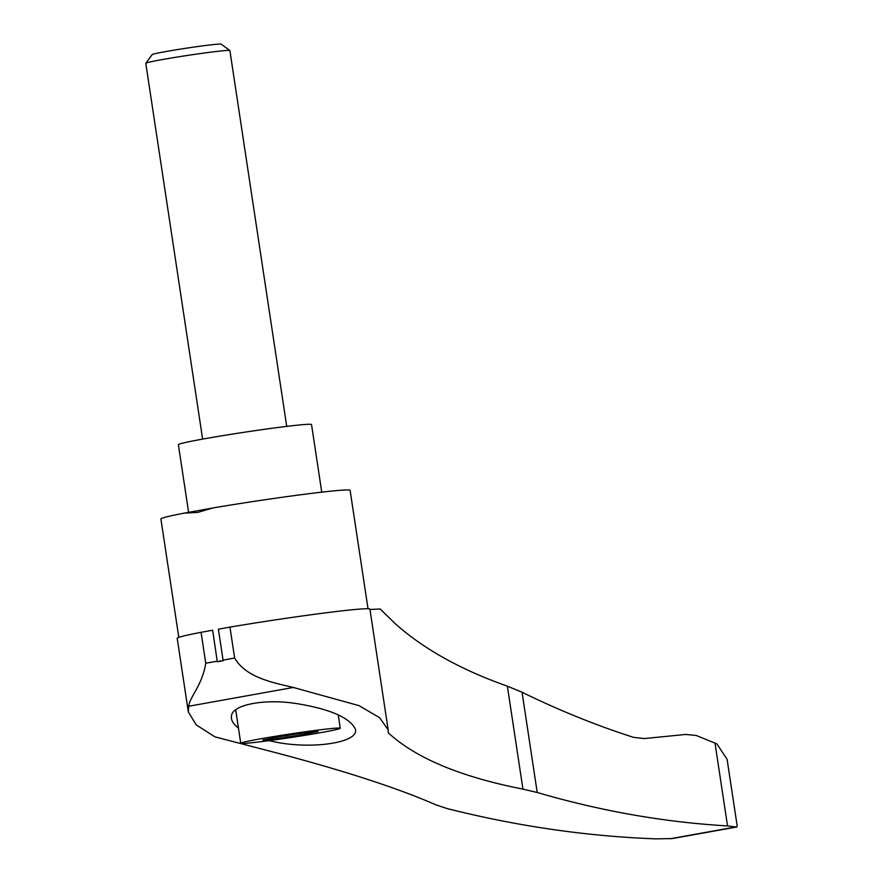 <?xml version="1.0" encoding="UTF-8"?>
<svg xmlns="http://www.w3.org/2000/svg" width="883" height="883" viewBox="0 0 883 883"><rect width="100%" height="100%" fill="white"/><g stroke="black" fill="none" stroke-linecap="round" stroke-linejoin="round"><path stroke-width="1.32" d="M736.742 827.018L672.261 838.574L736.742 827.018L737.206 826.135L727.095 759.27L716.841 743.839L696.091 735.44L685.771 734.446L644.281 738.563L633.575 737.36C596.301 725.429 559.127 710.385 522.052 692.228L507.372 686.179C461.136 669.855 423.862 649.126 395.573 624.005L380.131 608.972A413.078 14.868 171.4 0 1 369.966 609.48M188.333 711.93L177.196 638.277A97.461 3.51 171.4 0 1 201.07 632.316L205.739 663.221C202.284 685.329 189.657 697.04 188.697 706.245L188.333 711.93L196.236 724.899L214.966 736.864L276.346 752.835C345.054 770.98 398.2 788.298 435.772 804.788L447.361 808.64C517.107 826.201 586.511 836.267 655.583 838.85L672.261 838.574M188.697 706.245L293.322 687.46L359.072 705.66L379.646 717.713L388.189 729.932L388.211 732.747C415.606 758.044 460.518 776.841 522.935 789.126L507.372 686.179M736.521 827.04L727.537 825.925C664.502 822.261 601.058 811.124 537.217 792.492L522.935 789.126M269.238 740.627C309.657 750.969 364.845 742.338 354.326 727.195C347.273 716.499 327.725 708.585 295.684 703.442C263.564 698.53 231.666 704.976 231.456 716.245C230.971 720.197 233.3 724.137 238.443 728.045M201.07 632.316L212.637 630.23L217.317 661.764A95.684 3.444 171.4 0 1 219.514 661.367L220.143 660.627L220.96 661.113A95.684 3.444 171.4 0 1 223.244 660.705L223.068 660.109L234.635 658.034L229.955 627.118A97.461 3.51 171.4 0 1 369.911 609.127L388.156 729.777M368.023 608.729L350.109 490.341A95.684 3.444 171.4 0 0 212.847 507.979L197.726 512.416L184.227 513.122A95.684 3.444 171.4 0 0 160.894 518.95L178.808 637.371M229.955 627.118L218.388 629.204L223.068 660.109M329.8 728.696A50.32 1.81 -8.6 0 1 340.253 728.232A50.32 1.81 -8.6 0 1 290.772 737.548A50.32 1.81 -8.6 0 1 240.739 743.287A50.32 1.81 -8.6 0 1 274.238 736.488A50.32 1.81 -8.6 0 1 329.8 728.696M272.582 737.68L304.403 732.868M272.637 738.045L262.847 740.042L276.522 738.63L300.684 735.031L318.145 731.466L304.414 732.934M188.609 512.339L178.377 444.679A67.329 2.428 -8.6 0 1 223.2 435.573A67.329 2.428 -8.6 0 1 297.538 425.164A67.329 2.428 -8.6 0 1 311.533 424.535L321.754 492.151M202.626 439.105L145.794 63.289A42.527 1.534 -8.6 0 1 145.805 63.234A42.527 1.534 -8.6 0 1 174.812 57.428A42.527 1.534 -8.6 0 1 221.048 50.971A42.527 1.534 -8.6 0 1 229.856 50.519A42.527 1.534 -8.6 0 1 229.889 50.574L286.721 426.39M145.805 63.234L152.196 54.591A34.923 1.258 -8.6 0 1 176.004 49.823A34.923 1.258 -8.6 0 1 213.962 44.514A34.923 1.258 -8.6 0 1 221.192 44.15L229.856 50.519M219.514 661.367L220.96 661.113M184.227 513.122L212.847 507.979M727.537 825.925L714.998 743.045M293.322 687.46C271.821 682.371 245.993 677.449 234.635 658.034M217.317 661.764L223.244 660.705M670.208 838.762L736.014 826.941M300.684 735.031L300.419 733.298M286.633 737.217L286.39 735.649M205.739 663.221L217.317 661.146M537.217 792.492L522.052 692.228M235.695 709.866L240.739 743.287M338.244 714.899L340.253 728.232M308.244 732.691L308.366 733.475M276.478 737.018L276.699 738.508"/></g></svg>
